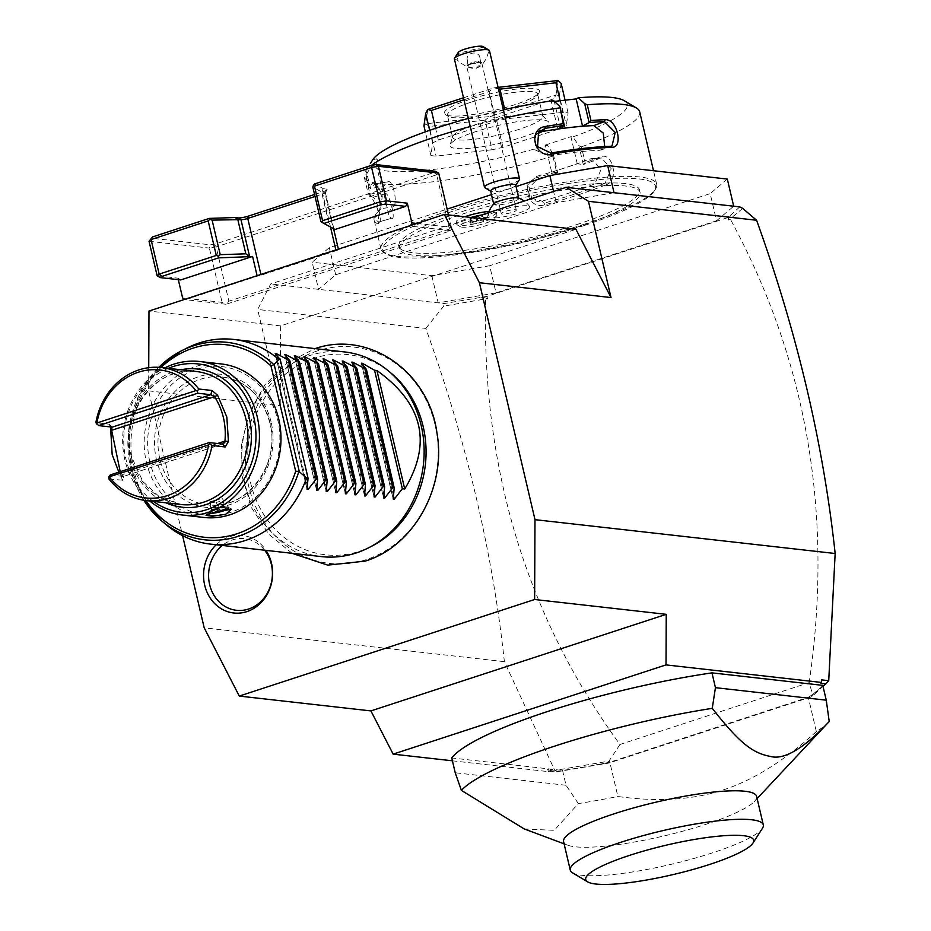 <?xml version="1.0" encoding="UTF-8"?>
<svg xmlns="http://www.w3.org/2000/svg" width="931" height="931" viewBox="0 0 931 931"><rect width="100%" height="100%" fill="white"/><g stroke="black" fill="none" stroke-linecap="round" stroke-linejoin="round"><path stroke-width="0.7" stroke-dasharray="4.66 3.49" d="M148.727 367.675L148.623 390.88L182.581 535.639M317.331 350.929A108.846 96.219 -83.6 0 0 248.577 485.749A108.846 96.219 -83.6 0 0 366.279 559.612A108.846 96.219 -83.6 0 0 435.033 424.78A108.846 96.219 -83.6 0 0 317.331 350.929M216.225 544.751A39.021 34.494 96.4 0 1 229.329 536.815A39.021 34.494 96.4 0 1 265.998 550.372M473.204 217.726L270.677 283.955L257.666 309.464L280.243 405.718L280.603 325.885L575.94 229.305M452.419 760.813L548.685 771.671L557.413 771.683L554.713 770.286L504.381 661.673C492.592 552.141 466.396 441.061 425.804 328.422L257.666 309.464M148.623 390.88L280.243 405.718M504.381 661.673L204.203 627.82M739.749 206.891L728.007 217.54L486.948 296.372L444.25 303.529L270.677 283.955M425.804 328.422L443.668 306.124L444.25 303.529M614.041 192.717L556.214 202.69L335.684 274.796L318.542 289.355L312.176 262.205L329.318 247.646L447.148 209.114M488.589 212.699A23.17 23.17 0 0 0 487.693 216.562A21.646 3.782 166.8 0 1 507.837 208.218A21.646 3.782 166.8 0 1 529.716 206.682A21.646 3.782 -13.2 0 1 529.739 206.705A21.646 3.782 -13.2 0 1 518.579 213.094A21.646 3.782 -13.2 0 1 494.989 217.959A18.026 3.154 166.8 0 1 494.861 218.622L496.758 215.655A20.598 3.608 -13.2 0 1 477.708 223.161A20.598 3.608 -13.2 0 1 457.296 224.906A20.598 3.608 -13.2 0 1 456.83 224.359A20.598 3.608 -13.2 0 1 470.935 217.47M487.693 216.562A21.646 3.782 166.8 0 0 487.879 217.156A18.026 3.154 166.8 0 0 467.874 221.59A18.026 3.154 166.8 0 0 460.321 226.722A18.026 3.154 166.8 0 0 478.185 225.197A18.026 3.154 166.8 0 0 494.861 218.622M556.214 202.69L553.573 191.449M335.684 274.796L329.318 247.646M491.498 194.614L516.065 186.584M431.821 275.692L438.198 302.843L496.025 292.881L489.659 265.731L431.821 275.692L312.176 262.205M496.025 292.881L716.544 220.763L710.178 193.613L489.659 265.731M727.32 179.066L710.178 193.613M716.544 220.763L733.698 206.216M577.185 227.106A123.59 21.634 166.8 0 0 640.074 192.414A123.59 21.634 166.8 0 0 462.311 214.153A123.59 21.634 166.8 0 0 399.422 248.856A123.59 21.634 166.8 0 0 577.185 227.106M576.603 224.639A123.59 21.634 166.8 0 0 639.492 189.947A123.59 21.634 166.8 0 0 461.741 211.686A123.59 21.634 166.8 0 0 398.84 246.389A123.59 21.634 166.8 0 0 576.603 224.639M584.261 225.5A140.069 24.52 -13.2 0 1 385.969 253.884A140.069 24.52 -13.2 0 1 454.084 210.825A140.069 24.52 -13.2 0 1 596.876 179.846A140.069 24.52 -13.2 0 1 654.365 190.936A140.069 24.52 -13.2 0 1 584.261 225.5M584.633 224.103A141.617 24.788 -13.2 0 1 384.154 252.801A141.617 24.788 -13.2 0 1 380.954 249.019A141.617 24.788 -13.2 0 1 453.013 209.266A141.617 24.788 -13.2 0 1 656.692 184.35A141.617 24.788 -13.2 0 1 655.505 189.144A141.617 24.788 -13.2 0 1 584.633 224.103M377.649 223.859L378.766 221.985L391.683 218.261C396.082 220.984 389.926 194.719 385.888 193.578A126.162 22.076 -13.2 0 1 383.025 190.203A126.162 22.076 -13.2 0 1 382.967 188.69L383.351 185.921L370.747 188.725L365.906 170.431L368.548 166.312L365.255 171.455L368.955 187.247A141.617 24.788 -13.2 0 1 373.028 182.872L376.124 183.372L381.512 196.173L379.511 210.511A141.617 24.788 166.8 0 0 375.309 215.096A141.617 24.788 166.8 0 0 374.122 219.902A141.617 24.788 166.8 0 0 377.649 223.871L378.824 223.359L377.614 208.823L371.166 196.22A141.617 24.788 -13.2 0 1 370.841 196.034A141.617 24.788 -13.2 0 1 368.094 193.427L364.393 177.635L372.028 165.241A131.318 22.984 -13.2 0 0 547.323 145.271L553.27 153.941L552.886 156.152L556.587 171.956A141.617 24.788 -13.2 0 1 538.327 177.181C520.115 181.149 526.981 210.348 544.81 204.82A141.617 24.788 166.8 0 0 577.802 194.975A141.617 24.788 166.8 0 0 606.477 184.652L605.092 183.209A140.069 24.52 -13.2 0 1 544.1 203.144L542.098 201.119L530.146 197.942L527.074 185.537L536.303 176.436A126.162 22.076 -13.2 0 0 564.489 168.011L577.278 163.821L583.504 164.461L585.134 162.622L581.421 146.819L578.849 145.585L572.902 136.904L570.912 136.682L577.278 163.821M365.255 171.455A141.617 24.788 -13.2 0 1 371.411 165.392M552.886 156.152A141.617 24.788 -13.2 0 1 364.393 177.635M553.27 153.941L557.704 172.863L556.587 171.956M547.323 145.271L545.333 145.038L551.699 172.188L557.704 172.863M557.622 172.922A140.069 24.52 -13.2 0 1 538.316 178.473L529.076 187.55L532.148 199.956L544.1 203.144L544.81 204.82M551.699 172.188L564.489 168.011A126.162 22.076 -13.2 0 0 589.114 159.178L591.394 158.654L601.089 169.384L594.897 183.861A126.162 22.076 -13.2 0 1 542.098 201.119M538.327 177.181L538.316 178.473L536.303 176.436M639.678 111.778A141.617 24.788 -13.2 0 1 581.421 146.819M470.236 126.523A141.617 24.788 -13.2 0 1 505.242 117.911M606.477 184.652C619.487 180.09 612.633 150.892 599.983 157.013A141.617 24.788 -13.2 0 1 585.134 162.622M599.983 157.013L599.308 158.526A140.069 24.52 -13.2 0 1 583.504 164.461M583.283 164.508L578.849 145.585M624.364 100.757A131.318 22.984 -13.2 0 1 572.902 136.904M468.34 118.435A131.318 22.984 -13.2 0 1 503.345 109.8M553.538 100.606L551.35 101.758L557.716 128.909M383.351 185.921L376.985 158.77L376.205 164.31L372.028 165.241M545.333 145.038L570.912 136.682M554.399 101.409L551.35 101.758M376.985 158.77L372.796 159.701M492.045 149.74L436.104 156.117A77.25 13.523 -13.2 0 1 430.902 155.535L432.636 143.048A77.25 13.523 -13.2 0 1 438.35 140.034L496.014 121.181A77.25 13.523 -13.2 0 1 506.93 118.749L562.871 112.383A77.25 13.523 -13.2 0 1 568.073 112.965L566.339 125.452A77.25 13.523 -13.2 0 1 560.637 128.466L502.961 147.319A77.25 13.523 -13.2 0 1 492.045 149.74L485.098 120.122L489.881 116.503L425.851 123.8A77.25 13.523 -13.2 0 1 425.758 123.788L427.748 109.497M371.166 196.22L372.982 197.302C377.078 198.408 383.246 224.697 378.766 221.985L391.683 218.261A126.162 22.076 -13.2 0 1 388.809 214.886A126.162 22.076 -13.2 0 1 393.266 206.833C398.503 203.633 392.335 177.379 387.482 182.15A126.162 22.076 -13.2 0 0 382.967 188.69L382.583 191.46L369.979 194.253L365.546 175.331M376.205 164.31L382.583 191.46M373.028 182.872L374.821 184.105A140.069 24.52 -13.2 0 0 370.608 188.725L370.747 188.725M370.608 188.725L368.955 187.247M379.511 210.511L380.604 208.788A140.069 24.52 166.8 0 0 376.45 213.315A140.069 24.52 166.8 0 0 378.777 221.985M375.542 183.756L388.204 181.801L374.821 184.105L377.462 184.536L382.304 196.069L380.604 208.788L393.266 206.833M379.243 222.078L378.824 223.359M385.888 193.578L372.982 197.302A140.069 24.52 -13.2 0 1 372.656 197.116A140.069 24.52 -13.2 0 1 369.828 194.323L368.094 193.427M537.408 133.727L535.919 135.135L534.825 149.728L548.347 156.117A126.162 22.076 -13.2 0 1 599.564 150.287L601.368 149.926L604.685 146.551M560.637 128.466L553.689 98.849L556.075 94.881L490.067 116.468A77.25 13.523 -13.2 0 1 489.881 116.503M490.067 116.468L496.014 117.702L502.961 147.319M553.689 98.849L496.014 117.702M556.075 94.881A77.25 13.523 166.8 0 0 556.179 94.822L559.391 95.835L566.339 125.452M568.073 112.965L565.082 100.187M561.125 83.348L559.391 95.835M562.871 112.383L560.136 100.757M506.93 118.749L504.753 109.486M498.422 88.806L494.047 87.817A77.25 13.523 166.8 0 0 493.861 87.863L489.078 91.564L496.014 121.181M438.35 140.034L435.592 128.315M463.964 99.768L489.078 91.564M432.636 143.048L429.656 130.328M430.902 155.535L425.351 131.853M423.954 125.918L425.758 123.788M425.851 123.8L429.168 126.5L436.104 156.117M485.098 120.122L429.168 126.5M558.169 80.532L556.179 94.822M494.047 87.817L498.085 87.363M463.498 97.79L493.861 87.863M469.224 99.594A48.924 8.565 166.8 0 0 445.437 114.641A48.924 8.565 166.8 0 0 514.692 104.726A48.924 8.565 166.8 0 0 539.177 92.646A48.924 8.565 166.8 0 0 519.102 88.782A48.924 8.565 166.8 0 0 469.224 99.594M471.005 102.201A46.352 8.111 166.8 0 0 447.415 115.211A46.352 8.111 166.8 0 0 448.463 116.445A46.352 8.111 166.8 0 0 514.075 107.065A46.352 8.111 166.8 0 0 537.28 95.625A46.352 8.111 166.8 0 0 537.664 94.043A46.352 8.111 166.8 0 0 471.005 102.201M452.675 136.566A46.352 8.111 -13.2 0 0 452.629 137.427A46.352 8.111 -13.2 0 0 519.289 129.269A46.352 8.111 166.8 0 0 542.878 116.259A46.352 8.111 166.8 0 0 542.447 115.502A46.352 8.111 166.8 0 0 476.218 124.417A46.352 8.111 -13.2 0 0 452.675 136.566L450.08 144.899A50.809 8.891 -13.2 0 1 475.881 131.585A50.809 8.891 -13.2 0 1 548.487 121.821A50.809 8.891 -13.2 0 1 523.094 136.915A50.809 8.891 -13.2 0 1 472.867 147.982A50.809 8.891 -13.2 0 1 450.08 144.899M594.897 183.861L605.092 183.209L611.225 168.744L601.577 158.002L589.114 159.178M480.827 297.222L484.9 297.21L484.97 299.014L443.668 306.124M484.97 299.014L487.53 298.839L484.9 297.21M487.53 298.839L486.948 296.372M828.625 680.957L812.647 694.514L809.167 682.621L619.976 744.486C526.259 616.008 481.49 467.665 485.656 299.445M619.976 744.486L608.955 761.127L555.062 770.414M552.479 771.124L547.556 769.472L554.713 770.286M548.685 771.671L547.556 769.472M809.167 682.621C833.559 515.518 807.328 361.112 730.463 219.402L728.461 217.575L728.589 220.007L730.463 219.402M742.659 208.358L730.416 218.75M820.944 683.342L821.573 679.874M557.413 771.683L608.653 763.117L811.855 696.667L823.004 686.333M828.893 721.886A193.113 33.795 -13.2 0 1 816.336 731.591L808.294 697.307L609.817 762.21A193.113 33.795 166.8 0 1 562.557 770.449L451.756 757.962M808.294 697.307A193.113 33.795 166.8 0 0 822.771 685.356M599.983 764.351L609.526 761.721L608.955 761.127M609.526 761.721L608.653 763.117M812.647 694.514L811.855 696.667M813.263 694.607L811.623 695.632M728.007 217.54L728.589 220.007M728.903 216.097L728.461 217.575M816.336 731.591C784.53 760.627 753.482 780.085 723.178 789.965C692.885 799.904 657.775 802.08 617.87 796.494L609.817 762.21M524.246 828.951L554.236 830.336L578.349 803.569A193.113 33.795 166.8 0 0 617.87 796.494M578.349 803.569L566.036 785.264L562.557 770.449M566.036 785.264L455.224 772.765M756.612 796.389A99.128 17.352 -13.2 0 1 754.459 801.416A99.128 17.352 -13.2 0 1 706.163 824.226A99.128 17.352 -13.2 0 1 567.759 845.208A99.128 17.352 -13.2 0 1 563.592 841.671M572.518 872.812A99.128 17.352 166.8 0 0 710.877 853.366A99.128 17.352 166.8 0 0 762.466 828.264M518.253 197.942A12.871 2.258 166.8 0 1 518.765 198.256A12.871 2.258 -13.2 0 1 518.835 198.419A12.871 2.258 -13.2 0 1 507.29 203.435A12.871 2.258 -13.2 0 1 493.849 204.448A23.17 22.751 -36.4 0 0 489.345 211.488A18.876 3.305 -13.2 0 0 496.211 212.198L496.945 215.003L494.989 217.959M496.211 212.198A20.598 3.608 -13.2 0 1 496.363 212.489L496.945 215.003A20.598 3.608 -13.2 0 1 496.758 215.655M494.082 203.61A12.871 2.258 166.8 0 0 493.767 204.296A12.871 2.258 166.8 0 0 493.849 204.448M489.345 211.488A18.876 3.305 -13.2 0 1 489.299 211.418L487.879 217.156M481.56 214.991A20.598 3.608 -13.2 0 1 488.251 214.025M496.363 212.489A20.598 3.608 -13.2 0 1 477.126 220.694A20.598 3.608 -13.2 0 1 456.248 221.892A20.598 3.608 -13.2 0 1 464.778 216.772M482.479 216.481L476.113 218.564L469.934 219.274L470.132 217.889L476.497 215.806L482.665 215.108L483.631 221.415L477.266 223.498L471.098 224.208L471.284 222.823L477.65 220.752L483.829 220.042L483.631 221.415M476.113 218.564L477.266 223.498M482.665 215.108L483.829 220.042M476.497 215.806L477.65 220.752M470.132 217.889L471.284 222.823M469.934 219.274L471.098 224.208M515.716 185.281A12.871 2.258 -13.2 0 1 515.611 185.548A12.871 2.258 -13.2 0 1 503.694 190.238A12.871 2.258 -13.2 0 1 490.94 191.332M519.417 179.602A18.026 3.154 -13.2 0 1 502.752 186.177A18.026 3.154 -13.2 0 1 484.888 187.713M454.375 58.886A18.026 3.154 166.8 0 0 454.479 59.107A18.026 3.154 166.8 0 0 457.028 59.863L458.843 53.265A12.871 2.258 -13.2 0 1 458.343 52.334M483.003 46.55A12.871 2.258 -13.2 0 1 483.259 47.19L488.554 52.031A18.026 3.154 166.8 0 0 489.473 50.658M483.259 47.19L458.843 53.265M488.554 52.031C482.921 70.675 472.413 73.281 457.028 59.863M475.054 63.378A6.436 5.26 -7.9 0 1 467.141 59.212A6.436 5.26 -7.9 0 1 471.982 53.265A6.436 5.26 -7.9 0 1 479.896 57.431A6.436 5.26 -7.9 0 1 475.054 63.378M480.64 63.925L479.407 62.005L481.327 62.563A7.727 1.35 166.8 0 1 481.711 62.784A7.727 1.35 -13.2 0 1 481.758 62.877A7.727 1.35 -13.2 0 1 480.64 63.925L475.799 68.766L468.921 66.834A7.727 1.35 -13.2 0 1 466.768 66.497A7.727 1.35 166.8 0 1 466.722 66.404L501.25 213.653A7.727 1.35 166.8 0 0 501.297 213.746A7.727 1.35 166.8 0 0 509.362 213.129A7.727 1.35 166.8 0 0 516.298 210.115A7.727 1.35 166.8 0 0 516.251 210.022A7.727 1.35 166.8 0 0 508.186 210.639A7.727 1.35 166.8 0 0 501.25 213.653M479.407 62.005L476.94 62.063A6.436 5.26 172.1 0 0 473.204 62.063A6.436 5.26 -7.9 0 0 469.98 63.797L468.037 65.67L468.921 66.834M469.98 63.797L476.94 62.063M481.327 62.563A7.727 1.35 166.8 0 0 473.926 63.32A7.727 1.35 166.8 0 0 466.966 65.938A7.727 1.35 166.8 0 0 466.722 66.404M280.603 325.885L148.983 311.047M335.87 249.927L336.056 250.718L261.076 275.227A5.155 0.896 166.8 0 1 257.212 276.181L185.385 299.666L226.07 304.251L222.09 302.377L182.604 297.92M336.056 250.718A5.155 0.896 166.8 0 0 338.488 249.601L410.315 226.117L451 230.702L226.07 304.251L228.886 301.202L216.155 246.901L209.347 248.077L222.09 302.377M416.785 223.475L451.43 227.373L451 230.702L449.405 229.084L228.886 301.202M451.43 227.373L448.509 214.945M438.687 173.085L436.674 174.795L433.986 172.491L215.294 244.003L210.476 244.83L151.171 238.138M449.405 229.084L436.674 174.795L216.155 246.901L215.294 244.003M410.315 226.117L410.641 225.488M315.027 196.464L322.743 193.951A5.155 0.896 166.8 0 0 325.315 192.67A5.155 0.896 166.8 0 0 325.361 192.496A5.155 0.896 166.8 0 0 324.756 192.24L321.532 191.867L312.851 187.166M334.834 229.41L333.286 228.572M178.31 279.649L177.972 278.171L157.153 275.832M180.754 279.928L177.972 278.171M149.041 241.28L209.347 248.077L210.476 244.83M314.562 194.486L323.36 191.611A7.727 1.35 166.8 0 0 327.223 189.703A7.727 1.35 166.8 0 0 326.385 189.04L323.313 188.702L314.573 183.966M435.417 171.281L433.986 172.491M326.385 189.04L324.756 192.24L333.263 228.514L329.632 226.419L321.532 191.867L323.313 188.702M320.951 221.718L329.632 226.419M249.473 255.92L251.033 256.816M371.969 546.066A100.723 89.027 96.4 0 1 359.529 551.268A100.723 89.027 96.4 0 1 250.625 482.921A100.723 89.027 96.4 0 1 314.247 358.167A100.723 89.027 96.4 0 1 391.427 373.459M344.493 351.93A102.992 91.04 -83.6 0 0 309.802 355.549A102.992 91.04 -83.6 0 0 241.944 463.766A102.992 91.04 -83.6 0 0 321.416 556.61M186.293 348.369A102.992 91.04 -83.6 0 0 166.381 524.863M159.841 458.995A64.367 56.896 96.4 0 1 222.183 376.997A64.367 56.896 96.4 0 1 270.106 422.942A64.367 56.896 96.4 0 1 207.764 504.928A64.367 56.896 96.4 0 1 159.841 458.995M149.821 461.741A74.666 66.008 96.4 0 1 196.988 369.258A74.666 66.008 96.4 0 1 277.729 419.916A74.666 66.008 96.4 0 1 230.562 512.411A74.666 66.008 96.4 0 1 149.821 461.741M203.924 517.461A77.25 68.277 96.4 0 1 146.423 462.335A77.25 68.277 96.4 0 1 221.241 363.94M149.693 500.983A77.25 68.277 96.4 0 1 124.882 459.902A77.25 68.277 96.4 0 1 164.694 367.931M153.301 501.378A74.666 66.008 96.4 0 1 125.894 459.041A74.666 66.008 96.4 0 1 168.302 368.339M110.568 426.933L109.008 424.175L95.846 422.686M109.09 479.162L122.985 480.163L123.648 476.369L122.089 474.74L123.078 476.207L122.089 474.74L121.437 476.439L118.854 472.133M110.23 474.961L123.392 476.439L122.252 480.64L121.437 476.439M120.215 471.691L122.089 474.74A64.367 56.896 96.4 0 0 123.078 476.207M111.871 428.446L111.662 430.308M228.246 508.792A10.811 1.897 166.8 0 0 228.956 507.849A10.811 1.897 166.8 0 0 228.712 507.558A10.811 1.897 166.8 0 0 213.397 509.757A10.811 1.897 -13.2 0 0 207.985 512.422L206.077 515.402M210.778 513.388A10.811 1.897 -13.2 0 1 207.904 512.783A10.811 1.897 -13.2 0 1 207.985 512.422M227.059 508.92A10.811 1.897 166.8 0 0 228.84 507.36A10.811 1.897 166.8 0 0 213.28 509.257A10.811 1.897 166.8 0 0 207.788 512.294A10.811 1.897 166.8 0 0 212.745 512.737M210.487 512.387L210.72 510.688L218.529 508.163L218.215 507.151L211.698 509.28L211.5 510.688L217.819 509.967L224.336 507.837L224.534 506.429L218.215 507.151L218.552 508.128L216.458 499.668L222.707 498.62L224.534 506.429L226.128 507.267L218.529 508.163L210.72 510.688L211.698 509.28L210.487 512.387L215.724 511.782M224.871 509.292L225.896 508.966L224.336 507.837L222.707 498.62M218.075 511.515L216.062 502.496A64.367 56.896 -83.6 0 0 222.579 500.354M211.5 510.688L209.661 502.88L209.941 501.797L211.698 509.28M209.661 502.88L216.062 502.496M209.941 501.797A64.367 56.896 -83.6 0 0 216.458 499.668M264.66 550.221A36.053 31.863 -83.6 0 0 232.389 539.933A36.053 31.863 -83.6 0 0 222.358 545.45M610.224 146.307L599.564 150.287M548.347 156.117L551.071 153.045M323.36 191.611L322.743 193.951L330.505 227.071M260.901 274.447L261.076 275.227M143.816 500.25A99.361 87.828 96.4 0 1 158.805 367.338L138.428 396.269L128.525 431.216L130.387 467.502L143.793 500.238M145.969 500.552A96.882 85.629 96.4 0 1 160.97 367.512M271.119 422.08A66.951 59.177 -83.6 0 0 198.722 376.659A66.951 59.177 -83.6 0 0 156.443 459.577A66.951 59.177 -83.6 0 0 228.828 505.009A66.951 59.177 -83.6 0 0 271.119 422.08M180.882 369.758A69.522 61.446 -83.6 0 0 130.305 457.61A69.522 61.446 -83.6 0 0 165.881 502.798M131.318 456.749A66.951 59.177 -83.6 0 0 181.149 504.521L159.992 497.329L142.885 481.63L131.62 456.877C119.715 413.504 156.699 365.045 196.15 371.481A66.951 59.177 -83.6 0 0 131.318 456.749M109.008 424.175L111.813 427.085M217.563 443.517L122.089 474.74M222.404 444.064L123.392 476.439M225.896 508.966L226.128 507.267L218.552 508.128M307.079 489.357L275.215 353.477M307.393 486.459L276.554 354.967M316.656 490.428L284.781 354.548M316.971 487.541L286.12 356.049M326.234 491.51L294.359 355.63M326.537 488.624L295.697 357.12M335.8 492.592L303.925 356.713M336.114 489.694L305.263 358.202M345.378 493.674L313.503 357.795M345.68 490.777L314.841 359.285M354.944 494.745L323.08 358.866M355.258 491.859L324.419 360.367M364.521 495.827L332.646 359.948M364.824 492.941L333.985 361.437M374.087 496.91L342.224 361.03M374.402 494.012L343.562 362.52M383.665 497.992L351.79 362.112M383.968 495.094L353.128 363.602M393.231 499.063L361.368 363.183M393.545 496.176L362.706 364.684M639.492 189.947L640.074 192.414M385.969 253.884L384.154 252.801M380.954 249.019L374.122 219.902M656.692 184.35L653.504 170.745M376.124 183.372L377.462 184.536M380.197 209.673L381.151 208.102M376.45 213.315L375.309 215.096M371.213 196.243L372.935 197.279M372.656 197.116L370.841 196.034M388.809 214.886L383.025 190.203M612.028 145.946L601.368 149.926M535.919 135.135L538.63 132.062M448.463 116.445L445.437 114.641M537.28 95.625L539.177 92.646M542.878 116.259L537.664 94.043M452.629 137.427L447.415 115.211M542.447 115.502L548.487 121.821M591.394 158.654L601.577 158.002M532.148 199.956L530.146 197.942M654.365 190.936L655.505 189.144M398.84 246.389L399.422 248.856M754.459 801.416L757.124 798.577M567.759 845.208L564.105 843.847M529.739 206.705A23.17 23.17 0 0 0 524.211 201.049M460.321 226.722L457.296 224.906M456.83 224.359L456.248 221.892M468.037 65.67L467.141 59.212M480.699 63.261L479.896 57.431M468.526 64.507L466.966 65.938M481.758 62.877L516.298 210.115M325.361 192.496L334.043 229.526M325.315 192.67L327.223 189.703M292.043 553.305L268.687 534.068L251.626 507.919L242.316 477.172L241.513 444.518L249.287 412.782L264.963 384.724L287.214 362.787L315.12 348.613M222.183 376.997C246.459 381 262.333 396.269 269.804 422.802C281.243 464.534 245.679 511.119 207.764 504.928M109.73 424.583L112.057 427.201M222.672 444.029L123.579 476.439M228.712 507.558L231.423 509.187M275.087 353.28L307.09 489.753M284.653 354.362L316.668 490.835M294.231 355.444L326.234 491.917M303.797 356.515L335.812 492.988M313.375 357.597L345.378 494.07M322.941 358.679L354.955 495.152M332.518 359.762L364.521 496.235M342.084 360.832L374.099 497.305M351.662 361.915L383.665 498.388M361.228 362.997L393.243 499.47"/><path stroke-width="1.4" d="M182.581 535.639L204.203 627.82L239.29 696.074L534.627 599.494L534.988 519.661L479.407 282.721L444.32 214.467L148.983 311.047L148.727 367.675M265.998 550.372A39.021 34.494 96.4 0 1 246.878 611.62A39.021 34.494 96.4 0 1 207.322 592.861A39.021 34.494 96.4 0 1 216.225 544.751M444.32 214.467L575.94 229.305L611.027 297.559L588.45 201.305L566.176 187.329L473.204 217.726M666.014 664.897L666.247 614.332L370.91 710.912L393.138 754.133L666.014 664.897L821.561 682.446L821.573 679.874L828.73 680.677L835.154 553.503C823.376 443.971 797.18 332.891 756.589 220.263L588.45 201.305M835.154 553.503L534.988 519.661M611.027 297.559L479.407 282.721M756.589 220.263L742.659 208.358L739.749 206.891L566.176 187.329M614.041 192.717L607.675 165.567L727.32 179.066L733.698 206.216M553.573 191.449L549.849 175.54L607.675 165.567M447.148 209.114L491.498 194.614M516.065 186.584L549.849 175.54M371.411 165.392A141.617 24.788 -13.2 0 1 435.999 136.706A141.617 24.788 -13.2 0 1 470.236 126.523M636.478 108.008L624.364 100.757A131.318 22.984 -13.2 0 0 578.349 97.778L584.668 103.678L587.275 104.749A141.617 24.788 -13.2 0 1 636.478 108.008A141.617 24.788 -13.2 0 1 639.678 111.778L653.504 170.745M587.275 104.749L590.976 120.541A141.617 24.788 -13.2 0 1 605.173 119.703C617.09 118.703 623.968 147.924 611.655 147.342A141.617 24.788 166.8 0 0 551.85 154.162C534.219 158.142 527.4 128.92 545.368 126.511A141.617 24.788 -13.2 0 1 563.302 123.695L559.868 106.506L553.538 100.606A131.318 22.984 -13.2 0 0 503.345 109.8M505.242 117.911A141.617 24.788 -13.2 0 1 559.601 107.903M584.668 103.678L589.114 122.601L590.976 120.541M589.335 122.543A140.069 24.52 -13.2 0 1 604.44 121.624L615.228 132.493L612.028 145.946L610.224 146.307A140.069 24.52 166.8 0 0 551.071 153.045L537.536 146.667L538.63 132.062L545.287 128.362A140.069 24.52 -13.2 0 1 564.233 125.406L563.302 123.695M605.173 119.703L604.44 121.624L593.78 125.604A126.162 22.076 -13.2 0 0 570.121 127.489L557.716 128.909L564.302 125.429L559.868 106.506M611.655 147.342L610.224 146.307M551.85 154.162L551.071 153.045M545.368 126.511L545.287 128.362L542.564 131.434L537.408 133.727M370.352 163.507L372.796 159.701A131.318 22.984 -13.2 0 1 468.34 118.435M578.349 97.778L576.161 98.93L554.399 101.409M576.161 98.93L582.527 126.081L589.114 122.601M582.527 126.081L570.121 127.489A126.162 22.076 -13.2 0 0 542.564 131.434M604.685 146.551L603.276 133.075L593.78 125.604M565.082 100.187L561.125 83.348L558.169 80.532A77.25 13.523 166.8 0 0 558.076 80.52L555.923 82.766L560.136 100.757M504.753 109.486L499.982 89.132L555.923 82.766M499.982 89.132L498.422 88.806M435.592 128.315L431.402 110.417L463.964 99.768M431.402 110.417L427.853 109.451L463.498 97.79M429.656 130.328L425.688 113.431L427.748 109.497A77.25 13.523 -13.2 0 1 427.853 109.451M425.351 131.853L423.954 125.918L425.688 113.431M498.085 87.363L558.076 80.52M370.91 710.912L239.29 696.074M393.138 754.133L452.419 760.813M666.247 614.332L534.627 599.494M828.73 680.677L825.878 683.901L820.944 683.342L821.561 682.446M823.004 686.333L825.878 683.901M711.971 672.869L715.439 687.672L826.251 700.17L822.771 685.356L711.971 672.869A193.113 33.795 166.8 0 0 451.756 757.962L455.224 772.765L461.38 790.372L524.246 828.951L564.105 843.847M715.439 687.672L712.262 708.34A193.113 33.795 166.8 0 0 555.563 745.836A193.113 33.795 166.8 0 0 461.38 790.372M826.251 700.17L829.23 721.525A193.113 33.795 -13.2 0 1 829.114 721.653A193.113 33.795 -13.2 0 1 828.893 721.886M829.23 721.525C803.86 748.454 784.298 760.103 770.565 756.484C753.388 753.167 740.808 744.8 712.262 708.34M570.272 870.171L563.592 841.671A99.128 17.352 -13.2 0 1 614.041 813.834A99.128 17.352 -13.2 0 1 756.612 796.389L763.304 824.901A99.128 17.352 166.8 0 0 620.721 842.334A99.128 17.352 166.8 0 0 570.272 870.171A99.128 17.352 166.8 0 0 572.518 872.812L587.659 881.866A86.257 15.094 166.8 0 0 709.771 864.399A86.257 15.094 166.8 0 0 752.935 843.102A86.257 15.094 166.8 0 0 717.533 836.271A86.257 15.094 166.8 0 0 629.6 855.356A86.257 15.094 166.8 0 0 587.659 881.866M752.935 843.102L762.466 828.264A99.128 17.352 166.8 0 0 763.304 824.901M524.211 201.049A23.17 23.17 0 0 0 518.253 197.942A12.871 2.258 166.8 0 0 505.789 199.164A12.871 2.258 166.8 0 0 494.082 203.61A23.17 23.17 0 0 0 488.589 212.699M470.935 217.47A20.598 3.608 -13.2 0 1 481.56 214.991M464.778 216.772A20.598 3.608 -13.2 0 1 489.031 211.442M518.776 198.128L515.716 185.106A12.871 2.258 -13.2 0 0 515.646 184.955A12.871 2.258 166.8 0 0 502.205 185.967A12.871 2.258 166.8 0 0 490.649 190.983L493.698 204.005M490.695 191.181L484.888 187.713A18.026 3.154 -13.2 0 1 484.586 187.445A18.026 3.154 166.8 0 1 484.481 187.224A18.026 3.154 166.8 0 1 500.645 180.195A18.026 3.154 166.8 0 1 519.475 178.775A18.026 3.154 -13.2 0 1 519.568 178.996A18.026 3.154 -13.2 0 1 519.417 179.602L515.762 185.304M519.568 178.996L489.473 50.658A18.026 3.154 166.8 0 0 489.369 50.437A18.026 3.154 166.8 0 0 489.066 50.169A18.026 3.154 166.8 0 0 471.202 51.694A18.026 3.154 166.8 0 0 454.526 58.269A18.026 3.154 166.8 0 0 454.375 58.886L484.481 187.224M454.526 58.269L458.343 52.334A12.871 2.258 -13.2 0 1 470.248 47.644A12.871 2.258 -13.2 0 1 483.003 46.55L489.066 50.169M178.31 279.649L182.604 297.92L184.827 299.317M448.509 214.945L438.687 173.085L378.382 166.277L386.493 200.828L379.685 202.004L322.568 220.682L322.045 222.393L334.834 229.41L333.438 229.259A5.155 0.896 -13.2 0 1 334.043 229.526A5.155 0.896 -13.2 0 1 333.857 229.852L338.372 249.112M410.641 225.488L411.944 222.928L416.785 223.475M333.857 229.852L405.683 206.368L407.312 203.179L411.944 222.928M333.286 228.572L333.438 229.259M257.096 275.692L252.58 256.432A5.155 0.896 -13.2 0 1 249.648 256.653L218.576 257.875L218.529 256.246L216.283 255.443L208.172 220.891L209.859 219.309L209.312 218.389L235.101 217.54L237.731 219.274L245.831 253.826L220.216 254.663L212.105 220.112L240.966 219.635A5.155 0.896 166.8 0 0 247.762 218.459L315.027 196.464M245.831 253.826L249.648 256.653M218.576 257.875L161.854 276.426L160.423 277.636L180.754 279.928L252.58 256.432M161.854 276.426L159.166 274.121L157.153 275.832L149.041 241.28L152.591 236.928L209.312 218.389M152.591 236.928L149.041 241.28M235.101 217.54L238.173 217.889A7.727 1.35 166.8 0 0 248.379 216.132L314.562 194.486M438.687 173.085L435.417 171.281L376.101 164.589L371.283 165.415L314.573 183.966L313.375 185.455L314.469 186.13L322.568 220.682M322.045 222.393L320.951 221.718L312.851 187.166L313.375 185.455M314.469 186.13L371.585 167.452L371.283 165.415M376.101 164.589L378.382 166.277L371.585 167.452L380.546 204.901L323.837 223.452M220.216 254.663L218.529 256.246M157.153 275.832L160.423 277.636M216.283 255.443L159.166 274.121L151.066 239.558L208.172 220.891M212.105 220.112L209.859 219.309M405.683 206.368L385.364 204.075L380.546 204.901M385.364 204.075L386.493 200.828L407.312 203.179M388.716 371.19L391.427 373.459A100.723 89.027 96.4 0 1 371.969 546.066L368.816 547.684A102.992 91.04 -83.6 0 0 388.716 371.19A102.992 91.04 -83.6 0 0 344.493 351.93L233.693 339.431A102.992 91.04 -83.6 0 0 199.001 343.05A102.992 91.04 -83.6 0 0 186.293 348.369L181.254 350.94A99.361 87.828 96.4 0 1 273.842 364.661L278.823 359.471A102.992 91.04 -83.6 0 0 233.693 339.431M210.615 544.123A102.992 91.04 -83.6 0 0 245.307 540.504A102.992 91.04 -83.6 0 0 306.613 477.94L298.874 471.377A99.361 87.828 96.4 0 1 162.064 521.22L166.381 524.863A102.992 91.04 -83.6 0 0 210.615 544.123L321.416 556.61A102.992 91.04 -83.6 0 0 356.108 552.991A102.992 91.04 -83.6 0 0 368.816 547.684M145.969 500.552A96.882 85.629 96.4 0 0 227.373 536.279A96.882 85.629 96.4 0 0 295.674 471.237L298.874 471.377M273.842 364.661L270.991 365.988A96.882 85.629 96.4 0 0 160.97 367.512M164.694 367.931A77.25 68.277 96.4 0 1 199.7 361.507L221.241 363.94A77.25 68.277 96.4 0 1 278.741 419.066A77.25 68.277 96.4 0 1 203.924 517.461L182.395 515.029A77.25 68.277 96.4 0 1 149.693 500.983M199.7 361.507A77.25 68.277 96.4 0 1 257.2 416.634A77.25 68.277 96.4 0 1 182.395 515.029M225.756 514.273L212.524 516.263L206.077 515.402L212.594 512.783L231.423 509.187L225.756 514.273M168.302 368.339A74.666 66.008 96.4 0 1 253.802 417.228A74.666 66.008 96.4 0 1 228.316 497.573A74.666 66.008 96.4 0 1 153.301 501.378M118.854 472.133L112.174 454.596L110.568 426.933M110.591 430.227L111.662 430.308L111.813 427.085L98.651 425.595L95.846 422.686A66.951 59.177 96.4 0 1 161.447 367.559A66.951 59.177 96.4 0 1 198.815 389.018L211.977 390.496L217.575 395.244L226.838 417.088L228.421 441.445L224.953 441.096C226.396 424.687 222.916 409.873 214.537 396.676L213.548 395.21L214.537 396.676A64.367 56.896 -83.6 0 0 213.548 395.21M217.575 395.244L214.537 396.676L210.837 394.697L197.675 393.219L197.384 391.02L198.815 389.018M224.743 442.958A64.367 56.896 96.4 0 0 224.953 441.096L224.743 442.958L224.953 441.096L222.404 444.064L209.242 442.574L110.23 474.961L108.799 476.951L109.09 479.162A66.951 59.177 96.4 0 0 146.446 500.61L181.149 504.521A66.951 59.177 -83.6 0 0 245.982 419.253A66.951 59.177 -83.6 0 0 196.15 371.481L161.447 367.559M228.421 441.445L225.221 446.973L212.059 445.484A66.951 59.177 96.4 0 1 146.446 500.61M222.672 444.029L225.221 446.973M214.537 396.676L111.662 430.308L111.871 428.446A64.367 56.896 -83.6 0 0 111.662 430.308L120.215 471.691M112.057 427.201L210.837 394.697L211.977 390.496M98.651 425.595L197.675 393.219M96.393 424.047L96.882 422.988L195.894 390.613L197.384 391.02M96.882 422.988A64.367 56.896 96.4 0 1 138.288 372.249A64.367 56.896 96.4 0 1 195.894 390.613M209.242 442.574L209.789 443.936L208.625 444.913L108.799 476.951M212.059 445.484L209.789 443.936M208.625 444.913A64.367 56.896 96.4 0 1 167.231 495.653A64.367 56.896 96.4 0 1 109.614 477.289M210.778 513.388A10.811 1.897 -13.2 0 0 223.452 510.886A10.811 1.897 166.8 0 0 228.246 508.792M212.745 512.737A10.811 1.897 166.8 0 0 223.335 510.397A10.811 1.897 166.8 0 0 227.059 508.92M215.724 511.782L218.075 511.515L217.819 509.967M404.729 488.996L376.939 370.526C423.046 403.67 432.31 443.156 404.729 488.996L402.343 488.728L394.255 499.179L393.231 499.063L394.197 487.809L392.766 487.646L384.678 498.097L383.665 497.992L384.619 486.738L383.2 486.576L375.1 497.026L374.087 496.91L375.053 485.656L373.622 485.493L365.534 495.944L364.521 495.827L365.476 484.574L364.056 484.411L355.956 494.861L354.944 494.745L355.91 483.492L354.478 483.329L346.39 493.791L345.378 493.674L346.332 482.421L344.901 482.258L336.813 492.708L335.8 492.592L336.766 481.339L335.335 481.176L327.247 491.626L326.234 491.51L327.188 480.256L325.757 480.093L317.669 490.544L316.656 490.428L317.622 479.174L316.191 479.011L308.103 489.473L307.079 489.357L308.045 478.103L280.254 359.634L278.823 359.471M308.045 478.103L306.613 477.94M280.254 359.634L275.215 353.477L276.228 353.582L275.215 353.477M284.781 354.548L285.805 354.664L284.781 354.548L289.832 360.704L276.228 353.582L276.554 354.967M294.359 355.63L295.371 355.747L294.359 355.63L299.41 361.787L285.805 354.664L286.12 356.049M303.925 356.713L304.949 356.829L303.925 356.713L308.976 362.869L295.371 355.747L295.697 357.12M313.503 357.795L314.515 357.9L313.503 357.795L318.553 363.951L304.949 356.829L305.263 358.202M323.08 358.866L324.093 358.982L323.08 358.866L328.119 365.022L314.515 357.9L314.841 359.285M332.646 359.948L333.659 360.064L332.646 359.948L337.697 366.104L324.093 358.982L324.419 360.367M342.224 361.03L343.236 361.147L342.224 361.03L347.263 367.186L333.659 360.064L333.985 361.437M351.79 362.112L352.802 362.217L351.79 362.112L356.841 368.269L343.236 361.147L343.562 362.52M361.368 363.183L362.38 363.299L361.368 363.183L366.407 369.339L352.802 362.217L353.128 363.602M376.939 370.526L374.553 370.259L362.38 363.299L362.706 364.684M393.545 496.176L394.255 499.179L393.231 499.063M383.968 495.094L384.678 498.097L383.665 497.992M374.402 494.012L375.1 497.026L374.087 496.91M364.824 492.941L365.534 495.944L364.521 495.827M355.258 491.859L355.956 494.861L354.944 494.745M345.68 490.777L346.39 493.791L345.378 493.674M336.114 489.694L336.813 492.708L335.8 492.592M326.537 488.624L327.247 491.626L326.234 491.51M316.971 487.541L317.669 490.544L316.656 490.428M307.393 486.459L308.103 489.473L307.079 489.357M288.401 360.541L316.191 479.011M289.832 360.704L317.622 479.174M297.978 361.624L325.757 480.093M299.41 361.787L327.188 480.256M307.544 362.706L335.335 481.176M308.976 362.869L336.766 481.339M317.122 363.788L344.901 482.258M318.553 363.951L346.332 482.421M326.688 364.859L354.478 483.329M328.119 365.022L355.91 483.492M336.266 365.941L364.056 484.411M337.697 366.104L365.476 484.574M345.832 367.023L373.622 485.493M347.263 367.186L375.053 485.656M355.409 368.106L383.2 486.576M356.841 368.269L384.619 486.738M364.975 369.176L392.766 487.646M366.407 369.339L394.197 487.809M374.553 370.259L402.343 488.728M222.358 545.45A36.053 31.863 -83.6 0 0 211.5 590.405A36.053 31.863 -83.6 0 0 248.6 609.037A36.053 31.863 -83.6 0 0 264.66 550.221M330.505 227.071L335.87 249.927M248.379 216.132L247.762 218.459L260.901 274.447M238.173 217.889L240.966 219.635L249.473 255.92M143.793 500.238L162.064 521.22A99.361 87.828 96.4 0 1 143.816 500.25M158.805 367.338A99.361 87.828 96.4 0 1 181.254 350.94L158.782 367.326M299.293 471.575L274.18 364.486M295.674 471.237L270.991 365.988M165.881 502.798A69.522 61.446 -83.6 0 0 230.155 489.345A69.522 61.446 -83.6 0 0 249.392 418.659A69.522 61.446 -83.6 0 0 180.882 369.758M224.953 441.096L217.563 443.517M218.075 511.515L224.871 509.292M757.124 798.577L829.114 721.653M314.154 348.927C367.954 329.446 428.9 371.527 436.93 432.822C446.717 487.029 413.736 546.45 365.103 561.125L327.712 565.129L292.043 553.305"/></g></svg>
